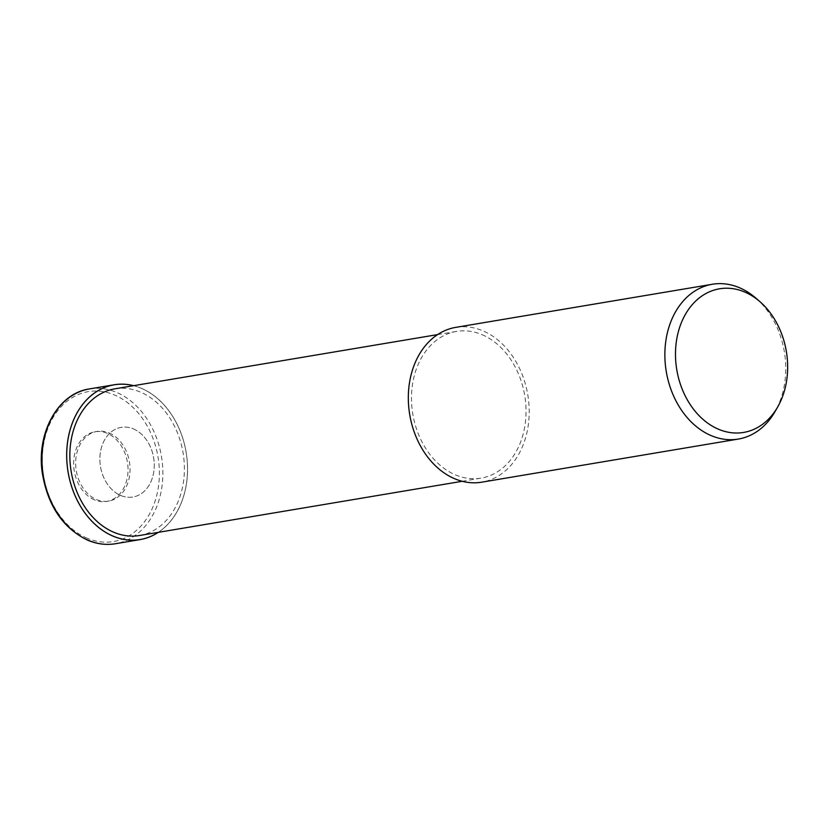 <?xml version="1.0" encoding="UTF-8"?>
<svg xmlns="http://www.w3.org/2000/svg" width="828" height="828" viewBox="0 0 828 828"><rect width="100%" height="100%" fill="white"/><g stroke="black" fill="none" stroke-linecap="round" stroke-linejoin="round"><path stroke-width="0.62" stroke-dasharray="4.14 3.1" d="M133.36 428.883A35.325 26.941 -99.5 0 1 154.267 465.615A35.325 26.941 -99.5 0 1 132.915 497.017A35.325 26.941 -99.5 0 1 120.774 495.496A35.325 26.941 -99.5 0 1 99.867 458.764A35.325 26.941 -99.5 0 1 121.209 427.362A35.325 26.941 -99.5 0 1 133.36 428.883A35.325 26.941 -99.5 0 1 154.267 465.615A35.325 26.941 -99.5 0 1 132.915 497.017A35.325 26.941 -99.5 0 1 120.774 495.496A35.325 26.941 -99.5 0 1 99.867 458.764A35.325 26.941 -99.5 0 1 121.209 427.362A35.325 26.941 -99.5 0 1 133.36 428.883M109.13 432.961A35.325 26.941 -99.5 0 1 130.037 469.683A35.325 26.941 -99.5 0 1 108.696 501.095A35.325 26.941 -99.5 0 1 96.545 499.563A35.325 26.941 -99.5 0 1 75.638 462.831A35.325 26.941 -99.5 0 1 96.99 431.429A35.325 26.941 -99.5 0 1 109.13 432.961M141.091 388.218A78.443 59.833 -99.5 0 1 186.828 457.17A78.443 59.833 -99.5 0 1 158.22 532.363A78.443 59.833 -99.5 0 0 186.828 457.17A78.443 59.833 -99.5 0 0 141.091 388.218A78.443 59.833 -99.5 0 0 133.577 385.682A78.443 59.833 -99.5 0 1 141.091 388.218M482.01 334.657A74.365 56.718 -99.5 0 1 526.039 411.982A74.365 56.718 -99.5 0 1 481.089 478.118A74.365 56.718 -99.5 0 1 455.514 474.899A74.365 56.718 -99.5 0 1 411.485 397.564A74.365 56.718 -99.5 0 1 456.435 331.438A74.365 56.718 -99.5 0 1 482.01 334.657M114.792 388.839A74.365 56.718 -99.5 0 1 140.367 392.058A74.365 56.718 -99.5 0 1 184.396 469.393A74.365 56.718 -99.5 0 1 139.446 535.519M755.974 298.215A78.494 59.864 -99.5 0 1 775.029 411.609M455.762 327.37A78.494 59.864 -99.5 0 1 482.745 330.765A78.494 59.864 -99.5 0 1 529.206 412.385A78.494 59.864 -99.5 0 1 481.772 482.175M94.547 499.905A35.325 26.941 -99.5 0 1 73.64 463.173A35.325 26.941 -99.5 0 1 94.982 431.761A35.325 26.941 -99.5 0 1 107.133 433.292A35.325 26.941 -99.5 0 1 128.04 470.025A35.325 26.941 -99.5 0 1 106.688 501.426A35.325 26.941 -99.5 0 1 94.547 499.905M133.67 385.672A78.484 59.864 -99.5 0 1 141.102 388.177A78.484 59.864 -99.5 0 1 186.849 457.108A78.484 59.864 -99.5 0 1 158.314 532.352M89.414 388.932A78.494 59.864 -99.5 0 1 116.396 392.327A78.494 59.864 -99.5 0 1 162.857 473.947A78.494 59.864 -99.5 0 1 115.423 543.737M87.292 538.272A76.021 57.981 -99.5 0 1 43.884 442.618A76.021 57.981 -99.5 0 1 114.378 394.925A76.021 57.981 -99.5 0 1 157.796 490.58A76.021 57.981 -99.5 0 1 87.292 538.272M108.696 501.095L106.688 501.426M462.21 481.285L481.089 478.118M437.567 334.605L456.435 331.438M96.99 431.429L94.982 431.761"/><path stroke-width="1.24" d="M158.22 532.363A78.443 59.833 -99.5 0 1 113.146 536.151A78.443 59.833 -99.5 0 1 67.575 442.162A78.443 59.833 -99.5 0 1 133.577 385.682A78.443 59.833 -99.5 0 0 67.575 442.162A78.443 59.833 -99.5 0 0 113.146 536.151A78.443 59.833 -99.5 0 0 158.22 532.363M462.21 481.285L139.446 535.519A74.365 56.718 -99.5 0 1 113.871 532.3A74.365 56.718 -99.5 0 1 69.842 454.965A74.365 56.718 -99.5 0 1 114.792 388.839L437.567 334.605M777.699 406.952L775.029 411.609A78.494 59.864 -99.5 0 1 738.317 439.068A78.494 59.864 -99.5 0 1 711.324 435.673A78.494 59.864 -99.5 0 1 664.863 354.053A78.494 59.864 -99.5 0 1 712.297 284.263A78.494 59.864 -99.5 0 1 739.29 287.658A78.494 59.864 -99.5 0 1 755.974 298.215L760.021 301.744A72.823 55.538 -99.5 0 1 777.699 406.952A72.823 55.538 -99.5 0 1 718.59 429.277A72.823 55.538 -99.5 0 1 677.004 337.648A72.823 55.538 -99.5 0 1 744.538 291.953A72.823 55.538 -99.5 0 1 760.021 301.744M738.317 439.068L481.772 482.175A78.494 59.864 -99.5 0 1 454.779 478.781A78.494 59.864 -99.5 0 1 408.318 397.161A78.494 59.864 -99.5 0 1 455.762 327.37L712.297 284.263M158.314 532.352A78.484 59.864 -99.5 0 1 140.129 539.587A78.484 59.864 -99.5 0 1 113.136 536.182A78.484 59.864 -99.5 0 1 66.675 454.572A78.484 59.864 -99.5 0 1 114.109 384.782A78.484 59.864 -99.5 0 1 133.67 385.672M88.43 540.342A78.494 59.864 -99.5 0 1 41.969 458.722A78.494 59.864 -99.5 0 1 89.403 388.932A78.494 59.864 -99.5 0 1 89.414 388.932C58.229 393.238 36.318 432.568 42.228 472.519C47.62 505.587 62.845 528.181 87.913 540.291C97.042 544.089 106.212 545.248 115.423 543.737L115.423 543.737A78.494 59.864 -99.5 0 1 88.43 540.342M140.129 539.587L115.423 543.737M114.109 384.782L89.414 388.932"/></g></svg>
